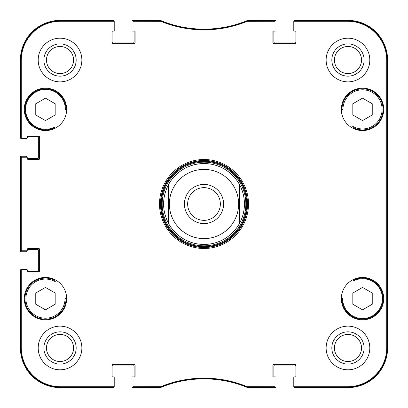 <?xml version="1.0" encoding="UTF-8"?>
<svg xmlns="http://www.w3.org/2000/svg" width="408" height="408" viewBox="0 0 408 408"><rect width="100%" height="100%" fill="white"/><g stroke="black" fill="none" stroke-linecap="round" stroke-linejoin="round"><path stroke-width="0.61" d="M341.399 107.763A167.749 167.749 0 0 1 342.965 110.043A19.574 19.574 0 0 1 365.517 90.025A19.574 19.574 0 0 1 380.97 115.918A19.574 19.574 0 0 1 352.65 126.266A167.749 167.749 0 0 1 353.909 128.729M353.44 127.791A20.543 20.543 0 0 0 382.041 115.785A20.543 20.543 0 0 0 366.139 89.148A20.543 20.543 0 0 0 341.996 108.625L342.965 110.043M65.77 108.967A167.749 167.749 0 0 1 66.601 107.763A167.749 167.749 0 0 0 65.367 109.553A19.895 19.895 0 0 0 42.269 89.734A19.895 19.895 0 0 0 26.668 115.867A19.895 19.895 0 0 0 55.075 126.796A167.749 167.749 0 0 0 54.091 128.729A167.749 167.749 0 0 1 54.697 127.526M65.989 108.65L66.004 108.625A20.543 20.543 0 0 0 41.861 89.148A20.543 20.543 0 0 0 25.959 115.785A20.543 20.543 0 0 0 54.56 127.791M54.988 281.041L54.84 280.745M66.601 300.237A167.749 167.749 0 0 1 65.035 297.957A19.574 19.574 0 0 1 42.483 317.975A19.574 19.574 0 0 1 27.03 292.082A19.574 19.574 0 0 1 55.35 281.734A167.749 167.749 0 0 1 54.091 279.271M54.56 280.209A20.543 20.543 0 0 0 25.959 292.215A20.543 20.543 0 0 0 41.861 318.852A20.543 20.543 0 0 0 66.004 299.375L65.035 297.957M342.23 299.033A167.749 167.749 0 0 1 341.399 300.237A167.749 167.749 0 0 0 342.633 298.447A19.895 19.895 0 0 0 365.731 318.265A19.895 19.895 0 0 0 381.332 292.133A19.895 19.895 0 0 0 352.925 281.204A167.749 167.749 0 0 0 353.909 279.271A167.749 167.749 0 0 1 353.44 280.209A20.543 20.543 0 0 1 382.041 292.215A20.543 20.543 0 0 1 366.139 318.852A20.543 20.543 0 0 1 341.996 299.375L342.011 299.35M353.012 126.959L353.16 127.255M341.338 109.37A21.191 21.191 0 0 1 373.121 91.02A21.191 21.191 0 0 1 373.121 127.719A21.191 21.191 0 0 1 341.338 109.37M24.281 109.37A21.191 21.191 0 0 1 56.069 91.02A21.191 21.191 0 0 1 56.069 127.719A21.191 21.191 0 0 1 24.281 109.37M24.281 298.63A21.191 21.191 0 0 1 56.069 280.281A21.191 21.191 0 0 1 56.069 316.98A21.191 21.191 0 0 1 24.281 298.63M341.338 298.63A21.191 21.191 0 0 1 373.121 280.281A21.191 21.191 0 0 1 373.121 316.98A21.191 21.191 0 0 1 341.338 298.63M372.234 103.765L372.234 114.974L362.528 120.574L352.823 114.974L352.823 103.765L362.528 98.16L372.234 103.765M55.177 114.974L45.472 120.574L35.766 114.974L35.766 103.765L45.472 98.16L55.177 103.765L55.177 114.974M55.177 293.026L55.177 304.235L45.472 309.84L35.766 304.235L35.766 293.026L45.472 287.426L55.177 293.026M362.528 287.426L372.234 293.026L372.234 304.235L362.528 309.84L352.823 304.235L352.823 293.026L362.528 287.426M247.35 20.721L247.105 20.772A113.235 113.235 0 0 1 160.895 20.772L133.635 20.721A0.648 0.648 -90 0 0 132.988 21.369L132.988 21.92A0.648 0.648 -90 0 1 133.635 21.272L160.788 21.323A113.786 113.786 0 0 0 247.212 21.323L274.365 21.272A0.648 0.648 -90 0 1 275.012 21.92L275.012 21.369A0.648 0.648 -90 0 0 274.365 20.721L247.35 20.721L247.457 21.272M294.423 20.721A0.648 0.648 -90 0 0 293.78 21.369L293.78 21.92A0.648 0.648 -90 0 1 294.423 21.272L347.647 21.272A39.081 39.081 0 0 1 386.728 60.353L386.728 347.647A39.081 39.081 0 0 1 347.647 386.728L294.423 386.728A0.648 0.648 90 0 1 293.78 386.08L293.78 386.631A0.648 0.648 90 0 0 294.423 387.279L347.647 387.279A39.632 39.632 0 0 0 387.279 347.647L387.279 60.353A39.632 39.632 0 0 0 347.647 20.721L294.423 20.721L294.423 21.272M274.365 387.279A0.648 0.648 90 0 0 275.012 386.631L275.012 386.08A0.648 0.648 90 0 1 274.365 386.728L247.212 386.677A113.786 113.786 0 0 0 160.788 386.677L133.635 386.728A0.648 0.648 90 0 1 132.988 386.08L132.988 386.631A0.648 0.648 90 0 0 133.635 387.279L160.895 387.228A113.235 113.235 0 0 1 247.105 387.228L274.365 387.279L274.365 386.728M113.577 387.279A0.648 0.648 90 0 0 114.22 386.631L114.22 386.08A0.648 0.648 90 0 1 113.577 386.728L60.353 386.728A39.081 39.081 0 0 1 21.272 347.647L21.272 270.162A0.648 0.648 180 0 1 21.92 269.515L21.369 269.515A0.648 0.648 180 0 0 20.721 270.162L20.721 347.647A39.632 39.632 0 0 0 60.353 387.279L113.577 387.279L113.577 386.728M20.721 250.104A0.648 0.648 180 0 0 21.369 250.752L21.92 250.752A0.648 0.648 180 0 1 21.272 250.104L21.272 157.896A0.648 0.648 180 0 1 21.92 157.248L21.369 157.248A0.648 0.648 180 0 0 20.721 157.896L20.721 250.104L21.272 250.104M20.721 137.838A0.648 0.648 180 0 0 21.369 138.485L21.92 138.485A0.648 0.648 180 0 1 21.272 137.838L21.272 60.353A39.081 39.081 0 0 1 60.353 21.272L113.577 21.272A0.648 0.648 -90 0 1 114.22 21.92L114.22 21.369A0.648 0.648 -90 0 0 113.577 20.721L60.353 20.721A39.632 39.632 0 0 0 20.721 60.353L20.721 137.838L21.272 137.838M204 245.835A41.835 41.835 0 0 0 240.23 183.08A41.835 41.835 0 0 0 167.77 183.08A41.835 41.835 0 0 0 204 245.835M239.588 223.207L239.588 184.793C242.791 190.796 244.407 197.197 244.443 204C244.407 210.803 242.791 217.204 239.588 223.207A40.443 40.443 0 0 1 168.412 223.207C161.991 210.401 161.991 197.6 168.412 184.793L168.412 223.207A40.443 40.443 0 0 0 239.588 223.207L239.588 184.793A40.443 40.443 0 0 0 168.412 184.793L168.412 223.207A40.443 40.443 0 0 0 204 244.443M387.07 262.237L387.07 294.586L386.932 262.237M387.07 113.414L387.07 145.763L386.932 113.414M387.166 204L387.019 187.507L386.891 210.431L387.019 220.473L387.166 204M364.104 347.968A16.136 16.136 0 0 0 339.9 333.994A16.136 16.136 0 0 0 339.9 361.942A16.136 16.136 0 0 0 364.104 347.968M361.519 347.968A13.551 13.551 0 0 1 341.195 359.703A13.551 13.551 0 0 1 341.195 336.233A13.551 13.551 0 0 1 361.519 347.968M364.104 60.032A16.136 16.136 0 0 0 339.9 46.058A16.136 16.136 0 0 0 339.9 74.006A16.136 16.136 0 0 0 364.104 60.032M361.519 60.032A13.551 13.551 0 0 1 341.195 71.767A13.551 13.551 0 0 1 341.195 48.297A13.551 13.551 0 0 1 361.519 60.032M76.168 60.032A16.136 16.136 0 0 0 51.964 46.058A16.136 16.136 0 0 0 51.964 74.006A16.136 16.136 0 0 0 76.168 60.032M73.583 60.032A13.551 13.551 0 0 1 53.259 71.767A13.551 13.551 0 0 1 53.259 48.297A13.551 13.551 0 0 1 73.583 60.032M76.168 347.968A16.136 16.136 0 0 0 51.964 333.994A16.136 16.136 0 0 0 51.964 361.942A16.136 16.136 0 0 0 76.168 347.968M73.583 347.968A13.551 13.551 0 0 1 53.259 359.703A13.551 13.551 0 0 1 53.259 336.233A13.551 13.551 0 0 1 73.583 347.968M326.13 60.032A21.838 21.838 0 0 1 358.887 41.121A21.838 21.838 0 0 1 358.887 78.943A21.838 21.838 0 0 1 326.13 60.032M38.194 60.032A21.838 21.838 0 0 1 70.951 41.121A21.838 21.838 0 0 1 70.951 78.943A21.838 21.838 0 0 1 38.194 60.032M38.194 347.968A21.838 21.838 0 0 1 70.951 329.057A21.838 21.838 0 0 1 70.951 366.879A21.838 21.838 0 0 1 38.194 347.968M326.13 347.968A21.838 21.838 0 0 1 358.887 329.057A21.838 21.838 0 0 1 358.887 366.879A21.838 21.838 0 0 1 326.13 347.968M247.513 204A43.513 43.513 0 0 1 182.243 241.684A43.513 43.513 0 0 1 182.243 166.316A43.513 43.513 0 0 1 247.513 204M248.482 204A44.482 44.482 0 0 0 181.759 165.475A44.482 44.482 0 0 0 181.759 242.525A44.482 44.482 0 0 0 248.482 204M132.988 21.92L132.988 30.432A0.648 0.648 0 0 0 133.635 31.074L134.441 31.074A0.648 0.648 0 0 1 135.089 31.722L135.089 42.723A0.648 0.648 0 0 1 134.441 43.37L112.766 43.37A0.648 0.648 0 0 1 112.118 42.723L112.118 31.722A0.648 0.648 0 0 1 112.766 31.074L113.577 31.074A0.648 0.648 0 0 0 114.22 30.432L114.22 21.92M21.92 138.485L26.709 138.485A0.648 0.648 0 0 0 27.356 137.838L27.356 137.032A0.648 0.648 0 0 1 28.004 136.384L39.005 136.384A0.648 0.648 0 0 1 39.647 137.032L39.647 158.707A0.648 0.648 0 0 1 39.005 159.355L28.004 159.355A0.648 0.648 0 0 1 27.356 158.707L27.356 157.896A0.648 0.648 0 0 0 26.709 157.248L21.92 157.248M21.92 250.752L26.709 250.752A0.648 0.648 0 0 0 27.356 250.104L27.356 249.293A0.648 0.648 0 0 1 28.004 248.645L39.005 248.645A0.648 0.648 0 0 1 39.647 249.293L39.647 270.968A0.648 0.648 0 0 1 39.005 271.616L28.004 271.616A0.648 0.648 0 0 1 27.356 270.968L27.356 270.162A0.648 0.648 0 0 0 26.709 269.515L21.92 269.515M114.22 386.08L114.22 377.568A0.648 0.648 0 0 0 113.577 376.926L112.766 376.926A0.648 0.648 0 0 1 112.118 376.278L112.118 365.277A0.648 0.648 0 0 1 112.766 364.63L134.441 364.63A0.648 0.648 0 0 1 135.089 365.277L135.089 376.278A0.648 0.648 0 0 1 134.441 376.926L132.503 376.926A0.484 0.484 0 0 0 132.014 377.41L132.014 386.789A0.811 0.811 0 0 0 132.824 387.6L159.747 387.6A3.233 3.233 0 0 0 160.976 387.355A113.235 113.235 0 0 1 247.024 387.355A3.233 3.233 0 0 0 248.253 387.6L275.176 387.6A0.811 0.811 0 0 0 275.986 386.789L275.986 377.41A0.484 0.484 0 0 0 275.497 376.926L274.365 376.926A0.648 0.648 0 0 1 275.012 377.568L275.012 386.08M132.988 386.08L132.988 377.568A0.648 0.648 0 0 1 133.635 376.926A0.484 0.484 0 0 0 134.12 376.436L134.12 365.925A0.811 0.811 0 0 0 133.309 365.114L112.929 365.114A0.811 0.811 0 0 0 112.118 365.925M295.882 365.925A0.811 0.811 0 0 0 295.071 365.114L274.691 365.114A0.811 0.811 0 0 0 273.88 365.925L273.88 376.436A0.484 0.484 0 0 0 274.365 376.926L273.559 376.926A0.648 0.648 0 0 1 272.911 376.278L272.911 365.277A0.648 0.648 0 0 1 273.559 364.63L295.234 364.63A0.648 0.648 0 0 1 295.882 365.277L295.882 376.278A0.648 0.648 0 0 1 295.234 376.926L294.423 376.926A0.648 0.648 0 0 0 293.78 377.568L293.78 386.08M293.78 21.92L293.78 30.432A0.648 0.648 0 0 0 294.423 31.074L295.234 31.074A0.648 0.648 0 0 1 295.882 31.722L295.882 42.723A0.648 0.648 0 0 1 295.234 43.37L273.559 43.37A0.648 0.648 0 0 1 272.911 42.723L272.911 31.722A0.648 0.648 0 0 1 273.559 31.074L275.497 31.074A0.484 0.484 0 0 0 275.986 30.59L275.986 21.211A0.811 0.811 0 0 0 275.176 20.4L248.253 20.4A3.233 3.233 0 0 0 247.024 20.645A113.235 113.235 0 0 1 160.976 20.645A3.233 3.233 0 0 0 159.747 20.4L132.824 20.4A0.811 0.811 0 0 0 132.014 21.211L132.014 30.59A0.484 0.484 0 0 0 132.503 31.074L133.635 31.074A0.484 0.484 0 0 1 134.12 31.564L134.12 42.075A0.811 0.811 0 0 1 133.309 42.886L112.929 42.886A0.811 0.811 0 0 1 112.118 42.075M275.012 21.92L275.012 30.432A0.648 0.648 0 0 1 274.365 31.074A0.484 0.484 0 0 0 273.88 31.564L273.88 42.075A0.811 0.811 0 0 0 274.691 42.886L295.071 42.886A0.811 0.811 0 0 0 295.882 42.075M295.397 31.074L294.265 31.074A0.484 0.484 0 0 1 293.78 30.59L293.78 21.211A0.811 0.811 0 0 1 294.586 20.4L347.968 20.4A39.632 39.632 0 0 1 387.6 60.032L387.6 347.968A39.632 39.632 0 0 1 347.968 387.6L294.586 387.6A0.811 0.811 0 0 1 293.78 386.789L293.78 377.41A0.484 0.484 0 0 1 294.265 376.926L295.397 376.926M26.387 138.485L21.211 138.485A0.811 0.811 0 0 1 20.4 137.68L20.4 60.032A39.632 39.632 0 0 1 60.032 20.4L113.414 20.4A0.811 0.811 0 0 1 114.22 21.211L114.22 30.59A0.484 0.484 0 0 1 113.735 31.074L112.603 31.074M37.873 136.384A0.811 0.811 0 0 1 38.678 137.19L38.678 157.575A0.811 0.811 0 0 1 37.873 158.386L27.356 158.386L27.356 157.896M26.872 157.274L26.872 156.764A0.484 0.484 0 0 0 26.387 156.279L21.211 156.279A0.811 0.811 0 0 0 20.4 157.09L20.4 250.91A0.811 0.811 0 0 0 21.211 251.721L26.387 251.721A0.484 0.484 0 0 0 26.872 251.236L26.872 250.726M27.356 249.614L37.873 249.614A0.811 0.811 0 0 1 38.678 250.425L38.678 270.81A0.811 0.811 0 0 1 37.873 271.616M26.387 269.515L21.211 269.515A0.811 0.811 0 0 0 20.4 270.32L20.4 347.968A39.632 39.632 0 0 0 60.032 387.6L113.414 387.6A0.811 0.811 0 0 0 114.22 386.789L114.22 377.41A0.484 0.484 0 0 0 113.735 376.926L112.603 376.926M295.234 376.926A0.648 0.648 0 0 0 295.882 376.278M112.766 31.074A0.648 0.648 0 0 0 112.118 31.722M21.369 138.485L26.709 138.485M28.004 136.384A0.648 0.648 0 0 0 27.356 137.032M27.356 270.968L27.356 270.162M26.709 269.515L21.369 269.515M112.118 376.278A0.648 0.648 0 0 0 112.766 376.926M204 220.346A16.345 16.345 0 0 1 189.842 195.825A16.345 16.345 0 0 1 218.158 195.825A16.345 16.345 0 0 1 204 220.346M204 223.584A19.584 19.584 0 0 0 220.958 194.208A19.584 19.584 0 0 0 187.042 194.208A19.584 19.584 0 0 0 204 223.584M168.412 184.793A40.443 40.443 0 0 1 239.588 184.793M204 247.355A43.355 43.355 0 0 0 241.546 182.325A43.355 43.355 0 0 0 166.454 182.325A43.355 43.355 0 0 0 204 247.355M204 246.646A42.646 42.646 0 0 0 240.934 182.677A42.646 42.646 0 0 0 167.066 182.677A42.646 42.646 0 0 0 204 246.646M387.279 60.353L386.728 60.353M387.279 347.647L386.728 347.647M247.105 20.772L247.212 21.323M160.788 21.323L160.895 20.772M160.65 20.721L160.543 21.272M247.35 387.279L247.457 386.728M247.212 386.677L247.105 387.228M160.895 387.228L160.788 386.677M160.543 386.728L160.65 387.279M133.635 387.279L133.635 386.728M274.365 20.721L274.365 21.272M133.635 21.272L133.635 20.721M113.577 20.721L113.577 21.272M20.721 60.353L21.272 60.353M20.721 157.896L21.272 157.896M20.721 270.162L21.272 270.162M20.721 347.647L21.272 347.647M294.423 387.279L294.423 386.728M60.353 20.721L60.353 21.272M347.647 387.279L347.647 386.728M60.353 387.279L60.353 386.728M347.647 20.721L347.647 21.272M238.619 204A34.619 34.619 0 0 1 195.519 237.563A34.619 34.619 0 0 1 173.538 187.558A34.619 34.619 0 0 1 238.619 204"/></g></svg>
